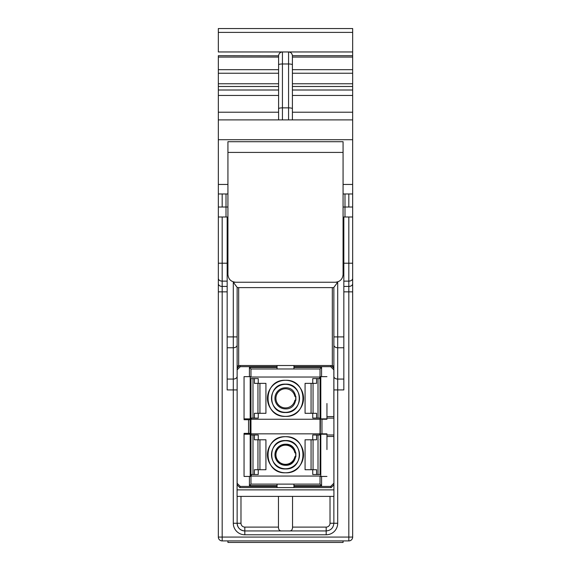 <?xml version="1.0" encoding="UTF-8"?>
<svg xmlns="http://www.w3.org/2000/svg" width="571" height="571" viewBox="0 0 571 571"><rect width="100%" height="100%" fill="white"/><g stroke="black" fill="none" stroke-linecap="round" stroke-linejoin="round"><path stroke-width="0.86" d="M227.165 291.852L222.176 291.852L222.176 540.915A3.84 3.84 0 0 1 218.336 537.075L218.336 262.06M218.336 263.217L222.176 263.217L222.176 291.852L218.336 291.852L218.336 184.447L227.929 184.447M343.071 184.447L352.664 184.447L352.664 119.896L218.336 119.896L218.336 184.447M218.336 119.896L218.336 55.801M218.336 55.694L278.591 55.801C278.819 53.467 280.097 52.189 282.431 51.961L288.569 51.961C290.903 52.189 292.181 53.467 292.409 55.801L292.409 108.697A3.84 0.828 0 0 0 288.569 107.862L288.569 63.988L282.431 63.988L282.431 51.961L218.336 51.961L218.336 28.55L352.664 28.55L352.664 51.961L288.569 51.961C290.732 52.068 292.009 53.317 292.409 55.694L352.664 55.694L352.664 51.961M352.664 184.447L352.664 193.969L343.071 193.969M227.929 193.969L218.336 193.969M278.591 112.216L278.591 119.896L278.591 108.697L278.591 112.216L218.336 112.216M352.664 55.694L352.664 119.896M352.664 207.016L352.664 216.994L344.991 216.994L344.991 207.016L352.664 207.016L352.664 193.969M352.664 216.994L352.664 537.075A3.84 3.84 0 0 1 348.824 540.915L222.176 540.915A3.84 3.84 0 0 1 218.336 537.075L348.824 537.075L348.824 291.852L343.835 291.852M344.991 206.324L344.991 206.716M226.009 193.969L226.009 207.016L218.336 207.016M343.071 207.016L344.991 207.016L344.991 193.969M227.929 152.421L227.929 274.565C228.4 279.205 230.962 281.76 235.609 282.238L335.391 282.238C340.038 281.767 342.593 279.205 343.071 274.565L343.071 141.708L227.929 141.708L227.929 152.421L343.071 152.421M352.664 112.216L292.409 112.216L292.409 119.896L292.409 108.697M288.569 119.896L288.569 107.862L282.431 107.862A3.84 0.828 0 0 0 278.591 108.697L278.591 55.801C278.819 53.467 280.097 52.189 282.431 51.961M333.857 365.904L332.322 365.904L332.322 287.613M238.678 287.613L238.678 365.904L237.143 365.904M275.936 398.337A9.564 9.564 0 0 0 294.872 400.257L295.878 400.257L295.878 396.417L294.872 396.417A9.564 9.564 0 0 0 275.936 398.337M295.65 400.257L294.872 400.257M294.872 396.417L295.65 396.417M333.921 436.458L326.947 436.522L326.947 434.988L333.921 434.988M333.921 483.28L333.857 436.522M333.921 484.815L331.173 487.57L330.695 486.413L333.857 483.252M237.143 368.209L239.827 365.519L331.173 365.519L333.857 368.209M333.921 418.1L326.947 418.1L326.947 416.566L333.857 416.566L333.857 369.837L330.695 366.675L293.944 366.675L293.944 367.438L321.58 367.438L320.038 368.973L293.944 368.973L293.944 367.438M326.947 434.988L326.947 433.839L321.958 433.839L321.958 419.25L326.947 419.25L326.947 418.1M326.947 449.57L326.947 436.522M321.58 476.435L321.58 485.65L320.038 484.115L320.038 476.435L326.947 476.435M326.947 416.566L326.947 403.519M326.947 376.653L320.038 376.653L320.038 368.973L320.038 375.311M331.173 487.57L239.827 487.57L237.079 484.815M237.079 483.28L240.305 486.413L277.056 486.413L277.056 487.57M237.143 384.547L237.079 496.392L333.921 496.392L333.857 287.384L337.697 282.238L233.303 282.238L237.143 287.384L237.143 483.252M248.556 433.368L248.556 419.721L250.119 419.706L250.119 433.382L244.053 433.368L244.053 476.435L250.962 476.435L250.962 484.115L293.944 484.115L293.944 486.413L330.695 486.413M244.053 476.435L244.053 434.217L250.191 434.217L250.191 476.057L320.809 476.057L320.809 434.217L326.947 434.217M326.947 418.871L320.809 418.871L320.809 377.031L250.191 377.031L250.191 418.871L244.053 418.871L244.053 376.653L244.053 419.721L248.556 419.721M277.056 365.519L277.056 368.973L250.962 368.973L250.962 376.653L244.053 376.653M320.038 433.839L250.962 433.839L250.962 419.25L320.038 419.25L320.038 434.217L320.809 434.217M331.173 365.519L330.695 366.675M321.958 419.25L320.038 418.871L320.038 419.25M320.809 418.871L320.038 418.871M320.395 419.228L320.038 474.515L316.584 474.515L316.584 469.719L305.071 469.719L305.071 439.784L313.051 439.784L313.051 469.719M321.958 433.846L320.395 433.86M293.944 484.115L320.038 484.115L320.038 476.435M239.827 487.57L240.305 486.413M277.056 366.675L240.305 366.675L237.143 369.837M277.056 485.65L249.42 485.65L250.962 484.115L277.056 484.115L277.056 486.413M239.827 365.519L240.305 366.675M249.42 376.653L249.42 367.438L250.962 368.973L293.944 368.973M250.191 434.217L250.962 433.839M293.944 487.57L293.944 486.413M293.944 366.675L293.944 365.519M250.119 433.382L250.962 434.217M250.119 419.706L250.962 418.871L250.191 418.871M250.962 419.25L250.962 418.1L258.249 418.1L258.249 413.304M250.962 413.69L250.191 413.69M320.038 382.984L320.809 382.984M320.038 377.031L320.038 418.1L316.584 418.1L316.584 413.304L305.071 413.304L305.071 383.369L313.051 383.369L313.051 413.304M294.872 456.672A9.564 9.564 0 0 1 275.936 454.752A9.564 9.564 0 0 1 294.872 452.832L295.878 452.832L295.878 456.672L294.872 456.672A9.564 9.564 0 0 1 275.936 454.752A9.564 9.564 0 0 1 294.872 452.832M292.538 496.392L292.538 527.097L326.184 527.097L292.538 527.097C292.523 529.909 291.289 531.187 288.847 530.937M282.153 530.937C279.704 531.18 278.477 529.902 278.462 527.097L244.816 527.097L278.462 527.097L278.462 496.392M237.143 496.392L237.143 523.257L233.303 523.257L233.303 389.922L227.165 389.922L227.165 336.904L233.303 336.904L233.303 282.238M240.983 496.392L240.983 523.257A3.84 3.84 0 0 0 244.816 527.097L244.816 530.937L326.184 530.937C330.845 530.48 333.4 527.925 333.857 523.257L333.857 496.392M244.816 530.937A7.673 7.673 0 0 1 237.143 523.257C237.6 527.925 240.155 530.48 244.816 530.937L244.816 534.777A11.513 11.513 0 0 1 233.303 523.257M218.336 337.504L218.336 333.007M227.929 207.016L226.009 207.016L226.009 216.994L227.165 216.994L227.165 336.904M333.857 287.613L237.143 287.613M344.991 216.994L343.835 216.994L343.835 389.922L337.697 389.922L337.697 379.065A3.84 2.712 180 0 1 333.857 376.346M343.835 263.217L352.664 263.217L352.664 291.852L348.824 291.852L348.824 286.428L343.835 286.428M222.176 216.994L218.336 216.994L226.009 216.994L222.176 216.994L222.176 263.217L227.165 263.217M227.929 230.042L227.165 230.042M343.835 230.042L343.071 230.042M343.835 257.678L343.071 257.678M227.929 257.678L227.165 257.678M352.664 283.708A3.84 2.712 -0 0 1 348.824 286.428L348.824 216.994L343.835 216.994M348.824 216.994L350.965 216.994M343.071 540.915L227.929 540.915L227.929 542.45L343.071 542.45L343.071 540.915M250.962 470.104L250.191 470.104M250.962 476.057L250.962 474.515L258.249 474.515L258.249 469.719M320.038 439.399L320.809 439.399M285.5 408.893A10.556 10.556 0 0 1 274.944 398.337A10.556 10.556 0 0 1 285.5 387.78C299.111 387.131 299.111 409.535 285.5 408.893M319.66 378.573L319.66 377.031M320.038 378.573L316.584 378.573L316.584 383.369L313.051 383.369M320.038 383.369L320.809 383.369M251.34 418.1L251.34 419.25M259.941 413.304L265.929 413.304L265.929 383.369L257.949 383.369L257.949 413.304L259.941 413.304L259.941 383.369M254.416 418.1L254.416 413.304L257.949 413.304M250.962 413.304L250.191 413.304M285.5 384.326A14.011 14.011 0 0 0 271.489 398.337A14.011 14.011 0 0 0 285.5 412.341A14.011 14.011 0 0 0 299.511 398.337A14.011 14.011 0 0 0 285.5 384.326M267.464 398.394A18.036 18.036 0 0 0 285.5 416.373A18.036 18.036 0 0 0 303.536 398.394M303.536 398.272A18.036 18.036 0 0 0 285.5 380.3A18.036 18.036 0 0 0 267.464 398.272M318.011 378.573L318.011 418.1M316.584 378.573L312.751 378.573L312.751 383.369M320.809 413.304L320.038 413.304M250.962 418.1L250.962 378.573L254.416 378.573L254.416 383.369L257.949 383.369M252.989 378.573L252.989 418.1M250.191 383.369L250.962 383.369M285.5 412.533C267.178 413.411 267.178 383.255 285.5 384.133C303.822 383.255 303.822 413.411 285.5 412.533M285.5 380.3C308.768 379.194 308.768 417.48 285.5 416.373C262.232 417.48 262.232 379.194 285.5 380.3M316.584 418.1L312.751 418.1L312.751 413.304M254.416 378.573L258.249 378.573L258.249 383.369M237.079 489.868L333.921 489.868M333.857 367.053L332.707 367.053M238.293 367.053L237.143 367.053M285.5 465.308A10.556 10.556 0 0 1 274.944 454.752A10.556 10.556 0 0 1 285.5 444.202C299.111 443.553 299.111 465.957 285.5 465.308M319.66 434.988L319.66 433.839M320.038 434.988L316.584 434.988L316.584 439.784L313.051 439.784M320.038 439.784L320.809 439.784M251.34 474.515L251.34 476.057M259.941 469.719L265.929 469.719L265.929 439.784L257.949 439.784L257.949 469.719L259.941 469.719L259.941 439.784M254.416 474.515L254.416 469.719L257.949 469.719M250.962 469.719L250.191 469.719M285.5 440.748A14.011 14.011 0 0 0 271.489 454.752A14.011 14.011 0 0 0 285.5 468.762A14.011 14.011 0 0 0 299.511 454.752A14.011 14.011 0 0 0 285.5 440.748M267.464 454.816A18.036 18.036 0 0 0 285.5 472.788A18.036 18.036 0 0 0 303.536 454.816M303.536 454.694A18.036 18.036 0 0 0 285.5 436.715A18.036 18.036 0 0 0 267.464 454.694M318.011 434.988L318.011 474.515M316.584 434.988L312.751 434.988L312.751 439.784M320.809 469.719L320.038 469.719M250.962 474.515L250.962 434.988L254.416 434.988L254.416 439.784L257.949 439.784M252.989 434.988L252.989 474.515M250.191 439.784L250.962 439.784M285.5 468.955C267.178 469.833 267.178 439.677 285.5 440.555C303.822 439.677 303.822 469.833 285.5 468.955M285.5 436.715C308.768 435.609 308.768 473.894 285.5 472.788C262.232 473.894 262.232 435.609 285.5 436.715M316.584 474.515L312.751 474.515L312.751 469.719M254.416 434.988L258.249 434.988L258.249 439.784M222.176 207.016L222.176 193.969M352.664 139.709L218.336 139.709M278.591 95.443L218.336 95.443M218.336 90.011L278.591 90.011M278.591 86.478L218.336 86.478M278.591 83.759L218.336 83.759M278.591 73.238L218.336 73.238M278.591 69.691L218.336 69.691M278.591 57.071L218.336 57.071M352.664 32.39L218.336 32.39M348.824 193.969L348.824 207.016M278.591 64.823A3.84 0.828 180 0 1 282.431 63.988L282.431 119.896M292.409 55.801C292.181 53.467 290.903 52.189 288.569 51.961L288.569 63.988A3.84 0.828 0 0 1 292.409 64.823M352.664 57.071L292.409 57.071M292.409 69.691L352.664 69.691M352.664 73.238L292.409 73.238M292.409 83.759L352.664 83.759M352.664 86.478L292.409 86.478M292.409 90.011L352.664 90.011M292.409 95.443L352.664 95.443M321.58 485.65L293.944 485.65M321.58 367.438L321.58 376.653M249.42 367.438L277.056 367.438M249.42 485.65L249.42 476.435M295.65 452.832A10.335 10.335 0 0 0 275.165 454.752A10.335 10.335 0 0 0 295.65 456.672M237.079 389.922L233.303 389.922L233.303 379.065A3.84 2.712 0 0 0 237.143 376.346M240.983 523.257L237.143 523.257M330.017 523.257L333.857 523.257C333.4 527.925 330.845 530.48 326.184 530.937L326.184 527.097A3.84 3.84 0 0 0 330.017 523.257L330.017 496.392M333.857 523.257L337.697 523.257L337.697 389.922L333.921 389.922M337.697 523.257A11.513 11.513 0 0 1 326.184 534.777L244.816 534.777M326.184 530.937L326.184 534.777M237.143 345.041A3.84 2.712 180 0 1 233.303 347.76L233.303 336.904L237.143 336.904M227.165 347.76L233.303 347.76L233.303 379.065L227.165 379.065M218.336 283.708A3.84 2.712 180 0 0 222.176 286.428L227.165 286.428M352.664 537.075L348.824 537.075L348.824 540.915M343.835 379.065L337.697 379.065L337.697 347.76L343.835 347.76M333.857 345.041A3.84 2.712 0 0 0 337.697 347.76L337.697 336.904L343.835 336.904M333.857 336.904L337.697 336.904L337.697 282.238M227.165 281.125L222.176 281.125A3.84 2.712 180 0 1 218.336 278.412M352.664 278.412A3.84 2.712 180 0 1 348.824 281.125L343.835 281.125M311.059 413.304L311.059 383.369M311.059 469.719L311.059 439.784"/></g></svg>
